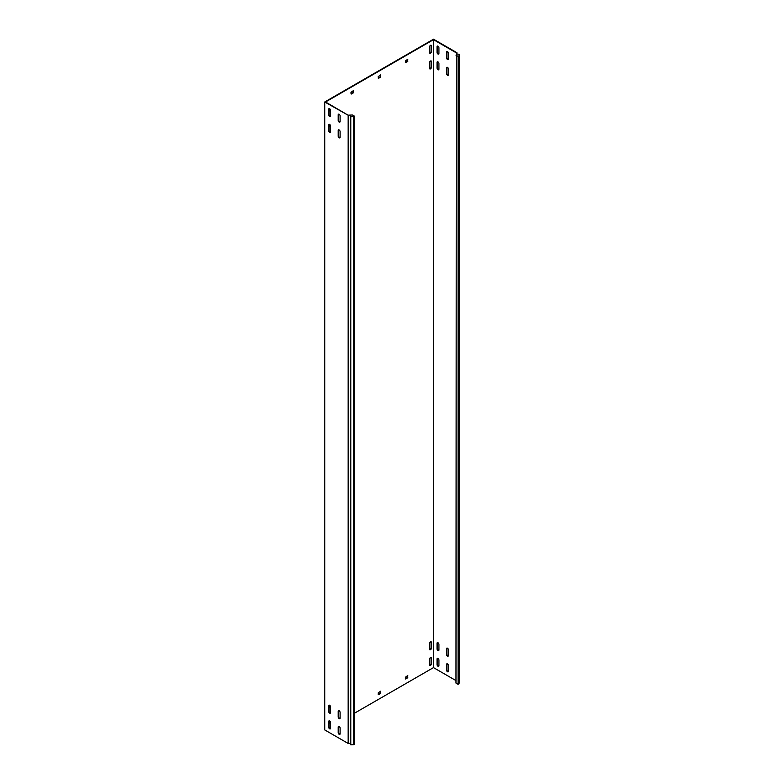 <?xml version="1.0" encoding="UTF-8"?>
<svg xmlns="http://www.w3.org/2000/svg" width="784" height="784" viewBox="0 0 784 784"><rect width="100%" height="100%" fill="white"/><g stroke="black" fill="none" stroke-linecap="round" stroke-linejoin="round"><path stroke-width="1.18" d="M430.504 657.551A1.343 0.774 120 0 0 429.554 659.207L429.554 664.852A1.343 0.774 120 0 0 429.828 665.469A1.343 0.774 120 0 0 430.867 665.106A1.343 0.774 120 0 0 431.455 663.754L431.455 658.099A1.343 0.774 120 0 0 431.18 657.492A1.343 0.774 120 0 0 430.504 657.551M430.504 61.025A1.343 0.774 120 0 0 429.554 62.671L429.554 68.316A1.343 0.774 120 0 0 429.828 68.933A1.343 0.774 120 0 0 430.867 68.58A1.343 0.774 120 0 0 431.455 67.218L431.455 61.573A1.343 0.774 120 0 0 431.18 60.956A1.343 0.774 120 0 0 430.504 61.025M430.504 641.851A1.343 0.774 120 0 0 429.554 643.507L429.554 649.152A1.343 0.774 120 0 0 429.828 649.769A1.343 0.774 120 0 0 430.867 649.407A1.343 0.774 120 0 0 431.455 648.054L431.455 642.41A1.343 0.774 120 0 0 431.18 641.792A1.343 0.774 120 0 0 430.504 641.851M430.504 45.325A1.343 0.774 120 0 0 429.554 46.971L429.554 52.626A1.343 0.774 120 0 0 429.828 53.234A1.343 0.774 120 0 0 430.867 52.881A1.343 0.774 120 0 0 431.455 51.519L431.455 45.874A1.343 0.774 120 0 0 431.18 45.256A1.343 0.774 120 0 0 430.504 45.325M339.149 122.088A1.343 0.774 -120 0 0 339.815 122.157A1.343 0.774 -120 0 0 340.099 121.54L340.099 115.885A1.343 0.774 -120 0 0 339.511 114.533A1.343 0.774 -120 0 0 338.472 114.17A1.343 0.774 -120 0 0 338.198 114.787L338.198 120.442A1.343 0.774 -120 0 0 339.149 122.088M339.991 121.981A1.343 0.774 60 0 1 339.55 121.853A1.343 0.774 60 0 1 338.6 120.207L338.6 114.552A1.343 0.774 60 0 1 338.708 114.111M339.149 734.314A1.343 0.774 -120 0 0 339.815 734.383A1.343 0.774 -120 0 0 340.099 733.765L340.099 728.12A1.343 0.774 -120 0 0 339.511 726.758A1.343 0.774 -120 0 0 338.472 726.405A1.343 0.774 -120 0 0 338.198 727.013L338.198 732.668A1.343 0.774 -120 0 0 339.149 734.314M339.991 734.216A1.343 0.774 60 0 1 339.55 734.079A1.343 0.774 60 0 1 338.6 732.432L338.6 726.778A1.343 0.774 60 0 1 338.708 726.337M339.149 718.614A1.343 0.774 -120 0 0 339.815 718.683A1.343 0.774 -120 0 0 340.099 718.066L340.099 712.421A1.343 0.774 -120 0 0 339.511 711.068A1.343 0.774 -120 0 0 338.472 710.706A1.343 0.774 -120 0 0 338.198 711.323L338.198 716.968A1.343 0.774 -120 0 0 339.149 718.614M339.991 718.516A1.343 0.774 60 0 1 339.55 718.379A1.343 0.774 60 0 1 338.6 716.733L338.6 711.088A1.343 0.774 60 0 1 338.708 710.637M339.149 137.788A1.343 0.774 -120 0 0 339.815 137.847A1.343 0.774 -120 0 0 340.099 137.239L340.099 131.585A1.343 0.774 -120 0 0 339.511 130.232A1.343 0.774 -120 0 0 338.472 129.87A1.343 0.774 -120 0 0 338.198 130.487L338.198 136.132A1.343 0.774 -120 0 0 339.149 137.788M339.991 137.68A1.343 0.774 60 0 1 339.55 137.553A1.343 0.774 60 0 1 338.6 135.897L338.6 130.252A1.343 0.774 60 0 1 338.708 129.801M447.497 59.525A1.343 0.774 -120 0 0 448.174 59.594A1.343 0.774 -120 0 0 448.448 58.976L448.448 53.332A1.343 0.774 -120 0 0 447.86 51.969A1.343 0.774 -120 0 0 446.821 51.617A1.343 0.774 -120 0 0 446.547 52.234L446.547 57.879A1.343 0.774 -120 0 0 447.497 59.525M447.056 51.548A1.343 0.774 -120 0 0 446.958 51.999L446.958 57.644A1.343 0.774 -120 0 0 447.909 59.29A1.343 0.774 -120 0 0 448.34 59.427M447.497 671.761A1.343 0.774 -120 0 0 448.174 671.829A1.343 0.774 -120 0 0 448.448 671.212L448.448 665.557A1.343 0.774 -120 0 0 447.86 664.205A1.343 0.774 -120 0 0 446.821 663.842A1.343 0.774 -120 0 0 446.547 664.46L446.547 670.114A1.343 0.774 -120 0 0 447.497 671.761M447.056 663.783A1.343 0.774 -120 0 0 446.958 664.224L446.958 669.879A1.343 0.774 -120 0 0 447.909 671.525A1.343 0.774 -120 0 0 448.34 671.653M447.497 656.061A1.343 0.774 -120 0 0 448.174 656.13A1.343 0.774 -120 0 0 448.448 655.512L448.448 649.858A1.343 0.774 -120 0 0 447.86 648.505A1.343 0.774 -120 0 0 446.821 648.143A1.343 0.774 -120 0 0 446.547 648.76L446.547 654.415A1.343 0.774 -120 0 0 447.497 656.061M447.056 648.084A1.343 0.774 -120 0 0 446.958 648.525L446.958 654.179A1.343 0.774 -120 0 0 447.909 655.826A1.343 0.774 -120 0 0 448.34 655.953M447.497 75.225A1.343 0.774 -120 0 0 448.174 75.293A1.343 0.774 -120 0 0 448.448 74.676L448.448 69.031A1.343 0.774 -120 0 0 447.86 67.669A1.343 0.774 -120 0 0 446.821 67.316A1.343 0.774 -120 0 0 446.547 67.924L446.547 73.578A1.343 0.774 -120 0 0 447.497 75.225M447.056 67.248A1.343 0.774 -120 0 0 446.958 67.689L446.958 73.343A1.343 0.774 -120 0 0 447.909 74.99A1.343 0.774 -120 0 0 448.34 75.117M329.633 713.126A1.343 0.774 -120 0 0 330.299 713.195A1.343 0.774 -120 0 0 330.583 712.578L330.583 706.923A1.343 0.774 -120 0 0 329.995 705.571A1.343 0.774 -120 0 0 328.957 705.208A1.343 0.774 -120 0 0 328.682 705.825L328.682 711.48A1.343 0.774 -120 0 0 329.633 713.126M330.476 713.019A1.343 0.774 60 0 1 330.035 712.891A1.343 0.774 60 0 1 329.084 711.245L329.084 705.59A1.343 0.774 60 0 1 329.192 705.149M437.982 650.573A1.343 0.774 -120 0 0 438.658 650.632A1.343 0.774 -120 0 0 438.932 650.014L438.932 644.37A1.343 0.774 -120 0 0 438.344 643.017A1.343 0.774 -120 0 0 437.305 642.655A1.343 0.774 -120 0 0 437.031 643.272L437.031 648.917A1.343 0.774 -120 0 0 437.982 650.573M437.541 642.586A1.343 0.774 -120 0 0 437.443 643.037L437.443 648.682A1.343 0.774 -120 0 0 438.393 650.328A1.343 0.774 -120 0 0 438.824 650.465M329.633 728.826A1.343 0.774 -120 0 0 330.299 728.895A1.343 0.774 -120 0 0 330.583 728.277L330.583 722.623A1.343 0.774 -120 0 0 329.995 721.27A1.343 0.774 -120 0 0 328.957 720.908A1.343 0.774 -120 0 0 328.682 721.525L328.682 727.18A1.343 0.774 -120 0 0 329.633 728.826M330.476 728.718A1.343 0.774 60 0 1 330.035 728.591A1.343 0.774 60 0 1 329.084 726.935L329.084 721.29A1.343 0.774 60 0 1 329.192 720.849M437.982 666.263A1.343 0.774 -120 0 0 438.658 666.331A1.343 0.774 -120 0 0 438.932 665.714L438.932 660.069A1.343 0.774 -120 0 0 438.344 658.707A1.343 0.774 -120 0 0 437.305 658.354A1.343 0.774 -120 0 0 437.031 658.972L437.031 664.616A1.343 0.774 -120 0 0 437.982 666.263M437.541 658.286A1.343 0.774 -120 0 0 437.443 658.727L437.443 664.381A1.343 0.774 -120 0 0 438.393 666.028A1.343 0.774 -120 0 0 438.824 666.165M329.633 116.591A1.343 0.774 -120 0 0 330.299 116.659A1.343 0.774 -120 0 0 330.583 116.042L330.583 110.387A1.343 0.774 -120 0 0 329.995 109.035A1.343 0.774 -120 0 0 328.957 108.672A1.343 0.774 -120 0 0 328.682 109.29L328.682 114.944A1.343 0.774 -120 0 0 329.633 116.591M330.476 116.483A1.343 0.774 60 0 1 330.035 116.355A1.343 0.774 60 0 1 329.084 114.709L329.084 109.054A1.343 0.774 60 0 1 329.192 108.613M437.982 54.037A1.343 0.774 -120 0 0 438.658 54.106A1.343 0.774 -120 0 0 438.932 53.488L438.932 47.834A1.343 0.774 -120 0 0 438.344 46.481A1.343 0.774 -120 0 0 437.305 46.119A1.343 0.774 -120 0 0 437.031 46.736L437.031 52.391A1.343 0.774 -120 0 0 437.982 54.037M437.541 46.06A1.343 0.774 -120 0 0 437.443 46.501L437.443 52.156A1.343 0.774 -120 0 0 438.393 53.802A1.343 0.774 -120 0 0 438.824 53.929M329.633 132.29A1.343 0.774 -120 0 0 330.299 132.359A1.343 0.774 -120 0 0 330.583 131.741L330.583 126.087A1.343 0.774 -120 0 0 329.995 124.734A1.343 0.774 -120 0 0 328.957 124.372A1.343 0.774 -120 0 0 328.682 124.989L328.682 130.644A1.343 0.774 -120 0 0 329.633 132.29M330.476 132.182A1.343 0.774 60 0 1 330.035 132.055A1.343 0.774 60 0 1 329.084 130.409L329.084 124.754A1.343 0.774 60 0 1 329.192 124.313M437.982 69.737A1.343 0.774 -120 0 0 438.658 69.796A1.343 0.774 -120 0 0 438.932 69.188L438.932 63.533A1.343 0.774 -120 0 0 438.344 62.181A1.343 0.774 -120 0 0 437.305 61.818A1.343 0.774 -120 0 0 437.031 62.436L437.031 68.081A1.343 0.774 -120 0 0 437.982 69.737M437.541 61.75A1.343 0.774 -120 0 0 437.443 62.201L437.443 67.845A1.343 0.774 -120 0 0 438.393 69.502A1.343 0.774 -120 0 0 438.824 69.629M455.974 680.581L433.493 667.605L354.495 713.205M329.3 727.758L330.583 727.023M455.974 55.164L458.091 56.379L459.022 55.85L459.267 54.233L459.267 682.168L459.022 683.775L458.091 684.314L455.974 683.089L456.327 52.851L433.493 39.67L325.546 101.989L348.606 115.493L350.556 115.395L350.556 743.33L350.781 744.8L353.574 744.663L354.495 744.124L354.495 116.189L350.781 116.875L350.556 115.395M456.925 54.116L456.925 52.724L433.493 39.2L324.733 101.989L348.606 115.493M324.733 101.989L324.733 729.924L348.165 743.448L348.165 115.522M433.493 667.605L433.493 39.67M407.66 677.023L407.798 675.524L405.357 677.258L405.622 678.983L407.798 677.729L407.66 675.602M353.28 92.1L353.417 90.611L350.977 92.336L351.242 94.06L353.417 92.806L353.28 90.689M407.66 60.711L407.798 59.212L405.357 60.946L405.622 62.671L407.798 61.417L407.66 59.29M329.084 127.224A1.343 0.774 120 0 0 329.496 126.087L329.496 124.372M329.084 111.524A1.343 0.774 120 0 0 329.496 110.387L329.496 108.672M329.084 708.06A1.343 0.774 120 0 0 329.496 706.923L329.496 705.208M329.084 723.759A1.343 0.774 120 0 0 329.496 722.623L329.496 720.908M380.475 76.401L380.612 74.911L378.162 76.636L378.437 78.371L380.612 77.106L380.475 74.99M380.475 692.713L380.612 691.223L378.162 692.958L378.437 694.683L380.612 693.428L380.475 691.302M405.357 678.67L407.396 677.494M350.977 93.747L353.016 92.571M405.357 62.357L407.396 61.181M429.661 665.293A1.343 0.774 120 0 0 431.053 663.519L431.053 657.864A1.343 0.774 120 0 0 430.945 657.423M429.661 68.767A1.343 0.774 120 0 0 431.053 66.983L431.053 61.338A1.343 0.774 120 0 0 430.945 60.887M429.661 649.603A1.343 0.774 120 0 0 431.053 647.819L431.053 642.174A1.343 0.774 120 0 0 430.945 641.724M429.661 53.067A1.343 0.774 120 0 0 431.053 51.283L431.053 45.639A1.343 0.774 120 0 0 430.945 45.198M378.162 78.057L380.201 76.871M378.162 694.369L380.201 693.193M459.267 54.233L456.719 54.106L456.925 52.724M458.091 684.314L458.091 56.379M459.022 683.775L459.022 55.85M348.557 115.16L352.379 114.974L354.495 116.189M350.781 116.875L350.781 744.8M348.165 743.448L350.556 743.33M353.574 744.663L353.574 116.728M456.308 52.959L456.886 52.989"/></g></svg>
